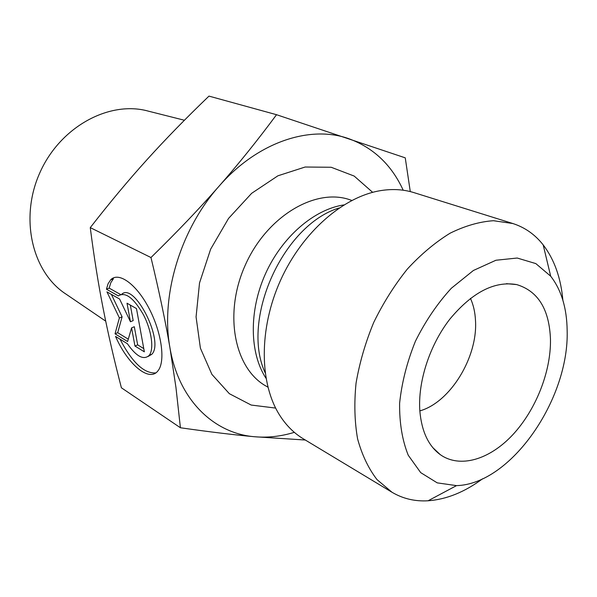 <?xml version="1.0" encoding="UTF-8"?>
<svg xmlns="http://www.w3.org/2000/svg" width="597" height="597" viewBox="0 0 597 597"><rect width="100%" height="100%" fill="white"/><g stroke="black" fill="none" stroke-linecap="round" stroke-linejoin="round"><path stroke-width="0.9" d="M106.438 289.209L108.072 283.769L110.669 279.836C118.557 271.404 136.273 283.896 148.944 308.201C161.712 332.402 165.66 361.551 157.981 370.797C149.265 382.684 127.601 364.215 115.534 336.402L127.362 343.7C136.288 356.461 143.541 360.387 149.116 355.476C154.227 349.514 151.705 330.559 143.452 314.761C133.624 297.799 125.258 291.515 118.355 295.911L106.438 289.209L109.154 288.12L120.572 294.5M120.012 339.171C132.161 362.446 144.071 373.692 155.735 372.916M110.669 279.836L113.423 278.747L110.811 282.68L109.154 288.12M121.758 294.231C134.497 281.933 164.585 341.596 151.847 354.267L148.131 356.461M127.012 303.216L136.474 308.574L144.355 351.82L134.959 346.051L131.586 327.88L127.594 341.536L115.034 333.827L119.385 317.962L106.953 291.873L119.594 299.03L130.452 321.753L127.012 303.216M130.325 305.097L133.183 320.604L130.452 321.753M111.385 294.381L122.094 316.835L117.699 332.701L128.288 339.163M119.385 317.962L122.094 316.835M115.034 333.827L117.699 332.701M131.586 327.88L134.31 326.723L137.661 344.879L143.773 348.603M134.959 346.051L137.661 344.879M105.706 321.156L66.17 294.231C32.245 272.501 19.179 218.293 39.999 172.429C60.498 126.415 109.721 100.214 148.489 111.184L184.413 120.251M276.538 114.706L208.98 96.11C186.189 117.99 165.623 139.079 147.272 159.384C128.945 179.615 109.945 202.361 90.266 227.621C93.99 256.807 98.281 283.724 103.132 308.373C107.975 333.133 114.064 359.603 121.4 387.789L180.413 427.758L175.973 387.625L169.951 347.782C165.466 321.462 159.145 291.381 150.974 257.538C176.891 232.203 199.577 208.435 219.017 186.234C238.554 163.981 257.725 140.138 276.538 114.706L405.251 157.847L410.281 191.592M90.266 227.621L150.974 257.538M305.328 440.026L254.695 436.75C234.069 434.877 209.308 431.877 180.413 427.758M403.206 190.219C391.528 164.779 373.274 147.556 348.461 138.571C309.798 124.915 257.314 142.123 219.017 186.234C180.294 229.561 160.466 296.149 169.951 347.782C178.675 400.012 213.995 433.549 254.695 436.75C267.784 437.885 280.993 436.414 294.328 432.34M419.84 410.893C450.31 402.378 477.898 357.073 475.496 320.529C475.093 312.253 473.406 304.858 470.451 298.351M419.848 411.02C417.713 381.923 429.609 345.178 449.854 319.126C472.234 292.291 494.517 280.777 516.703 284.59C538.113 291.075 549.374 309.388 550.479 339.521C550.971 371.879 535.763 410.094 512.674 434.87C489.615 459.578 460.011 468.645 440.243 454.623C428.445 445.929 421.646 431.392 419.848 411.02M392.013 492.271L303.231 438.765C294.134 433.28 286.381 425.594 279.978 415.699C259.314 383.767 258.62 329.014 280.433 280.545C302.216 232.069 343.633 196.256 381.237 190.525C392.886 188.749 403.781 189.45 413.922 192.615L512.868 223.532L493.458 220.711C479.488 221.681 465.056 225.83 450.145 233.173C435.265 242.322 421.012 254.27 407.385 269.016C394.453 285.142 383.222 302.963 373.7 322.492C365.409 342.574 359.528 362.804 356.051 383.177C354.058 403.154 354.573 421.751 357.61 438.952C362.013 454.974 368.483 468.533 377.028 479.622L392.013 492.271C402.953 498.726 414.982 501.562 428.094 500.779C446.429 499.443 464.593 492.107 482.577 478.787M562.874 300.231C560.904 277.933 554.337 259.486 543.173 244.874C535.054 234.546 524.95 227.435 512.868 223.532M567.15 330.395C569.351 399.274 510.733 484.279 456.511 485.622L437.235 482.869L420.713 472.637L408.244 455.235C402.266 440.362 399.393 423.049 399.609 403.296C401.759 382.714 407.027 362.028 415.415 341.253C425.392 321.186 437.37 303.522 451.339 288.254L473.414 270.471L495.928 260.247L517.218 258.031L535.837 263.598L550.688 276.195C561.359 289.978 566.844 308.052 567.15 330.395M265.105 372.677C240.487 319.477 283.045 224.83 339.186 207.95M343.879 204.913C314.134 209.346 282.105 236.785 265.464 273.814C248.807 310.843 249.531 353.006 265.949 378.207M267.866 387.117L266.381 386.274C234.345 368.812 223.271 313.582 245.419 264.807C267.217 215.86 315.88 187.503 350.2 199.883L351.82 200.428M372.655 192.331L354.163 176.055L331.178 167.264L305.149 167.018L277.926 175.794L251.65 193.316L228.547 218.427L210.644 249.165L199.525 282.956L196.07 316.903L200.405 348.185L211.898 374.379L229.352 393.692L251.188 405.05L275.635 408.079M149.116 355.476L151.847 354.267M432.75 447.571L440.243 454.623M506.457 283.672L516.703 284.59M550.688 276.195L543.173 244.874M456.511 485.622L428.094 500.779"/></g></svg>
